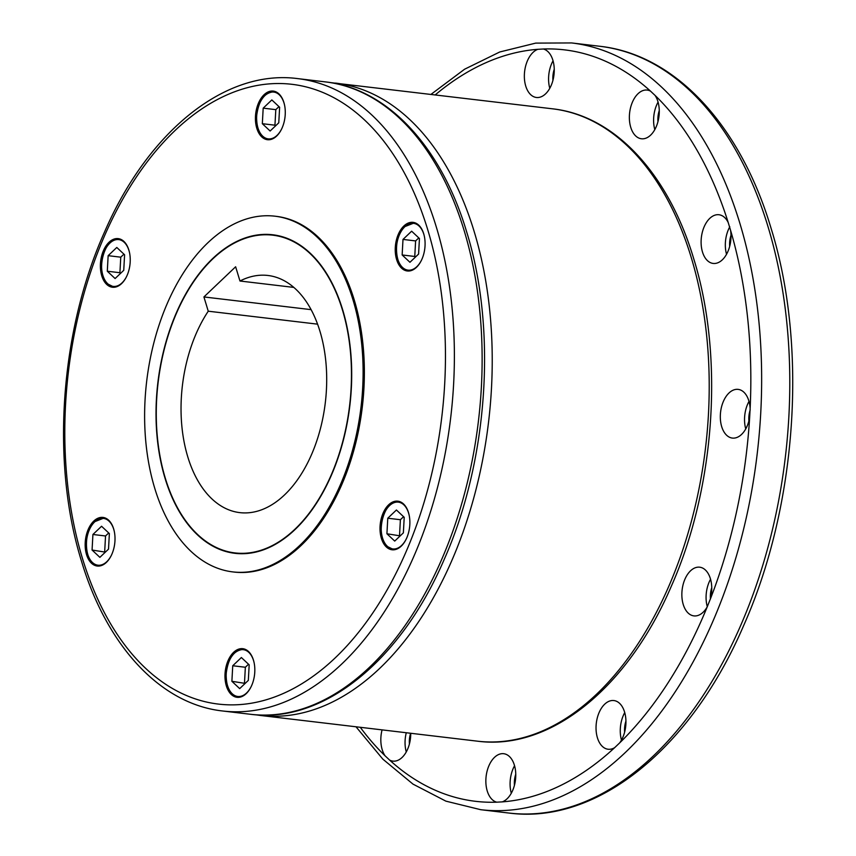<?xml version="1.0" encoding="UTF-8"?>
<svg xmlns="http://www.w3.org/2000/svg" width="856" height="856" viewBox="0 0 856 856"><rect width="100%" height="100%" fill="white"/><g stroke="black" fill="none" stroke-linecap="round" stroke-linejoin="round"><path stroke-width="1.28" d="M274.947 216.194L276.21 216.343A179.107 107.942 96.8 0 1 354.224 299.9A179.107 107.942 96.8 0 1 341.073 486.24A179.107 107.942 96.8 0 1 234.052 572.054L232.789 571.904A179.107 107.942 -83.2 0 0 339.811 486.09A179.107 107.942 -83.2 0 0 352.961 299.75A179.107 107.942 -83.2 0 0 274.947 216.194A179.107 107.942 -83.2 0 0 167.915 301.997A179.107 107.942 -83.2 0 0 154.765 488.348A179.107 107.942 -83.2 0 0 232.789 571.904M293.801 287.402L239.969 281.014A119.401 71.968 96.8 0 1 267.917 275.471A119.401 71.968 96.8 0 1 319.93 331.186A119.401 71.968 96.8 0 1 311.167 455.413A119.401 71.968 96.8 0 1 239.808 512.626A119.401 71.968 96.8 0 1 187.796 456.911A119.401 71.968 96.8 0 1 208.254 311.199L317.576 324.156M235.432 242.494A160.393 96.674 96.8 0 1 273.053 234.801M165.112 478.504A160.393 96.674 96.8 0 1 176.892 311.616A160.393 96.674 96.8 0 1 272.743 234.769A160.393 96.674 96.8 0 1 342.614 309.594A160.393 96.674 96.8 0 1 330.833 476.482A160.393 96.674 96.8 0 1 234.993 553.329A160.393 96.674 96.8 0 1 165.112 478.504M307.85 251.076A159.997 96.428 -83.2 0 0 273.321 235.24A159.997 96.428 -83.2 0 0 273.011 235.197M342.4 309.808A159.997 96.428 -83.2 0 0 272.69 235.165A159.997 96.428 -83.2 0 0 177.085 311.819A159.997 96.428 -83.2 0 0 165.336 478.29A159.997 96.428 -83.2 0 0 235.036 552.933A159.997 96.428 -83.2 0 0 330.651 476.278A159.997 96.428 -83.2 0 0 342.4 309.808M127.523 274.391A24.482 14.755 96.8 0 1 112.436 287.231A24.482 14.755 96.8 0 1 103.094 251.461A24.482 14.755 96.8 0 1 118.192 238.621A24.482 14.755 96.8 0 1 127.523 274.391M113.634 528.837A24.482 14.755 96.8 0 1 111.836 554.303A24.482 14.755 96.8 0 1 97.21 566.03A24.482 14.755 96.8 0 1 86.542 554.613A24.482 14.755 96.8 0 1 88.339 529.147A24.482 14.755 96.8 0 1 102.966 517.42A24.482 14.755 96.8 0 1 113.634 528.837M241.232 648.645A24.482 14.755 96.8 0 1 242.783 648.688A24.482 14.755 96.8 0 1 254.681 673.458A24.482 14.755 96.8 0 1 238.567 697.351A24.482 14.755 96.8 0 1 237.026 697.308A24.482 14.755 96.8 0 1 225.117 672.538A24.482 14.755 96.8 0 1 241.232 648.645M382.728 514.007A24.482 14.755 96.8 0 1 397.826 501.167A24.482 14.755 96.8 0 1 407.156 536.937A24.482 14.755 96.8 0 1 392.059 549.777A24.482 14.755 96.8 0 1 382.728 514.007M396.617 259.561A24.482 14.755 96.8 0 1 398.415 234.084A24.482 14.755 96.8 0 1 413.041 222.357A24.482 14.755 96.8 0 1 423.709 233.784A24.482 14.755 96.8 0 1 421.912 259.25A24.482 14.755 96.8 0 1 407.285 270.978A24.482 14.755 96.8 0 1 396.617 259.561M269.019 139.753A24.482 14.755 96.8 0 1 267.468 139.71A24.482 14.755 96.8 0 1 255.57 114.939A24.482 14.755 96.8 0 1 271.684 91.046A24.482 14.755 96.8 0 1 273.235 91.089A24.482 14.755 96.8 0 1 285.134 115.86A24.482 14.755 96.8 0 1 269.019 139.753M409.414 744.003A17.516 10.55 96.8 0 1 410.613 733.26M406.268 751.953A24.514 14.777 96.8 0 1 406.279 732.747M410.73 733.271A24.514 14.777 96.8 0 1 408.012 748.251A24.514 14.777 96.8 0 1 392.893 761.112A24.514 14.777 96.8 0 1 389.598 760.064L385.061 755.805A24.514 14.777 96.8 0 1 382.065 729.879M514.435 785.294A17.516 10.55 96.8 0 1 514.392 781.517A17.516 10.55 96.8 0 1 515.751 774.198M511.289 793.234A24.514 14.777 96.8 0 1 510.133 781.753A24.514 14.777 96.8 0 1 514.552 765.745M515.708 777.237A24.514 14.777 96.8 0 1 502.258 801.879L496.737 802.179A24.514 14.777 96.8 0 1 485.908 778.874A24.514 14.777 96.8 0 1 503.692 753.708A24.514 14.777 96.8 0 1 515.708 777.237M624.559 711.989A24.514 14.777 96.8 0 1 619.691 742.869L614.662 747.652A24.514 14.777 96.8 0 1 608.102 749.246A24.514 14.777 96.8 0 1 597.424 737.808A24.514 14.777 96.8 0 1 599.221 712.299A24.514 14.777 96.8 0 1 613.88 700.55A24.514 14.777 96.8 0 1 624.559 711.989M705.408 570.01A24.514 14.777 96.8 0 1 710.427 598.836L707.238 606.829A24.514 14.777 96.8 0 1 693.927 615.892A24.514 14.777 96.8 0 1 688.203 613.089A24.514 14.777 96.8 0 1 683.056 584.787A24.514 14.777 96.8 0 1 699.694 567.196A24.514 14.777 96.8 0 1 705.408 570.01M736.599 389.33A24.514 14.777 96.8 0 1 738.15 389.384A24.514 14.777 96.8 0 1 750.145 408.398L749.653 417.45A24.514 14.777 96.8 0 1 733.934 438.122A24.514 14.777 96.8 0 1 732.383 438.079A24.514 14.777 96.8 0 1 720.463 413.266A24.514 14.777 96.8 0 1 736.599 389.33M709.763 218.376A24.514 14.777 96.8 0 1 718.944 214.738A24.514 14.777 96.8 0 1 728.221 222.56L730.553 230.243A24.514 14.777 96.8 0 1 722.346 259.807A24.514 14.777 96.8 0 1 713.166 263.434A24.514 14.777 96.8 0 1 701.203 244.955A24.514 14.777 96.8 0 1 709.763 218.376M654.808 129.598A24.514 14.777 96.8 0 1 656.317 105.802A24.514 14.777 96.8 0 1 658.071 102.11M632.092 102.934A24.514 14.777 96.8 0 1 647.211 90.073A24.514 14.777 96.8 0 1 650.507 91.132L655.043 95.391A24.514 14.777 96.8 0 1 656.563 125.907A24.514 14.777 96.8 0 1 641.444 138.768A24.514 14.777 96.8 0 1 632.092 102.934M537.846 49.316L543.367 49.006A24.514 14.777 96.8 0 1 554.196 72.311A24.514 14.777 96.8 0 1 536.412 97.477A24.514 14.777 96.8 0 1 524.407 73.958A24.514 14.777 96.8 0 1 537.846 49.316A378.341 228.028 -83.2 0 0 435.212 94.909M552.933 80.378A17.516 10.55 96.8 0 1 552.88 76.591A17.516 10.55 96.8 0 1 554.249 69.282M549.787 88.318A24.514 14.777 96.8 0 1 548.632 76.826A24.514 14.777 96.8 0 1 553.04 60.819M657.954 121.659A17.516 10.55 96.8 0 1 659.27 110.563M726.541 254.275A24.514 14.777 96.8 0 1 729.804 226.765M729.687 246.325A17.516 10.55 96.8 0 1 731.003 235.24M745.747 428.91A24.514 14.777 96.8 0 1 749 401.421M748.893 420.97A17.516 10.55 96.8 0 1 750.209 409.864M707.291 606.733A24.514 14.777 96.8 0 1 710.544 579.234M710.437 598.793A17.516 10.55 96.8 0 1 711.753 587.697M621.477 740.087A24.514 14.777 96.8 0 1 624.73 712.588M624.623 732.137A17.516 10.55 96.8 0 1 625.939 721.052M263.188 108.156L262.332 123.703L270.132 131.022L278.778 122.793L279.623 107.246L271.834 99.927L263.188 108.156L275.803 109.643L274.947 125.19L275.611 125.811M278.97 106.626L275.803 109.643M262.332 123.703L274.947 125.19M402.994 239.423L402.149 254.97L409.949 262.289L418.595 254.061L419.44 238.514L411.64 231.195L402.994 239.423L415.609 240.921L414.764 256.468L415.417 257.078M402.149 254.97L414.764 256.468M418.787 237.904L415.609 240.921M394.723 541.088L403.369 532.86L404.214 517.313L396.424 509.994L387.779 518.222L386.923 533.77L394.723 541.088M386.923 533.77L400.201 535.877M387.779 518.222L400.394 519.72L399.538 535.268M403.561 516.703L400.394 519.72M231.89 681.301L239.68 688.62L248.326 680.392L249.182 664.845L241.381 657.526L232.736 665.754L231.89 681.301L245.158 683.409M232.736 665.754L245.351 667.252L244.506 682.799M248.518 664.235L245.351 667.252M92.073 550.034L99.874 557.352L108.519 549.124L109.365 533.577L101.564 526.258L92.919 534.486L92.073 550.034L105.342 552.141M92.919 534.486L105.534 535.974L104.689 551.521M108.712 532.956L105.534 535.974M108.145 255.677L107.3 271.224L115.1 278.553L123.746 270.325L124.591 254.778L116.791 247.459L108.145 255.677L120.76 257.175L119.915 272.722L120.568 273.342M123.938 254.157L120.76 257.175M107.3 271.224L119.915 272.722M235.346 552.976A159.997 96.428 -83.2 0 0 235.668 553.008A159.997 96.428 -83.2 0 0 272.936 545.679M235.304 553.372A160.393 96.674 96.8 0 1 200.518 537.097M208.254 311.199L203.921 296.946L235.635 266.772L239.969 281.014M203.921 296.946L311.103 309.647M599.735 46.267C675.202 54.517 740.322 125.094 771.042 228.199C807.989 346.605 796.979 505.821 743.693 625.49C691.124 748.101 597.338 824.756 508.871 813.04A386.067 232.682 -83.2 0 0 653.417 755.869A386.067 232.682 -83.2 0 0 767.928 226.38A386.067 232.682 -83.2 0 0 599.735 46.267L571.605 42.939L535.717 43.11L499.754 51.981L464.573 69.229L430.943 94.406M356 726.787L382.814 759.122L412.988 784.117L445.88 801.141L480.74 809.701A386.067 232.682 -83.2 0 0 625.287 752.531A386.067 232.682 -83.2 0 0 739.787 223.052A386.067 232.682 -83.2 0 0 571.605 42.939M552.484 108.808C614.715 115.603 668.429 173.811 693.756 258.854C724.23 356.503 715.156 487.813 671.2 586.51C627.855 687.635 550.494 750.862 477.541 741.189A318.411 191.905 -83.2 0 0 596.75 694.034A318.411 191.905 -83.2 0 0 691.188 257.346A318.411 191.905 -83.2 0 0 552.484 108.808L330.437 82.593M255.516 714.771L260.545 715.477A318.411 191.905 -83.2 0 0 379.764 668.322A318.411 191.905 -83.2 0 0 474.203 231.634A318.411 191.905 -83.2 0 0 335.488 83.086M464.102 230.435A318.411 191.905 -83.2 0 0 325.398 81.898C387.629 88.692 441.343 146.9 466.68 231.944C497.154 329.592 488.07 460.903 444.125 559.599C400.769 660.725 323.418 723.941 250.455 714.279A318.411 191.905 -83.2 0 0 369.664 667.124A318.411 191.905 -83.2 0 0 464.102 230.435M436.357 227.15A318.411 191.905 -83.2 0 0 297.642 78.602C225.107 69.004 148.184 131.417 104.721 231.591C60.155 330.48 50.761 462.732 81.427 560.937C106.754 645.98 160.468 704.188 222.699 710.994A318.411 191.905 -83.2 0 0 341.919 663.839A318.411 191.905 -83.2 0 0 436.357 227.15M427.786 229.9A312.033 188.063 -83.2 0 0 175.02 130.54A312.033 188.063 -83.2 0 0 82.476 558.497A312.033 188.063 -83.2 0 0 335.231 657.857A312.033 188.063 -83.2 0 0 427.786 229.9M124.216 241.724A23.882 14.392 -83.2 0 0 119.005 239.316A23.882 14.392 -83.2 0 0 107.171 246.303M107.813 284.01A23.882 14.392 -83.2 0 0 113.388 286.749A23.882 14.392 -83.2 0 0 119.005 285.615M129.513 252.627A23.561 14.199 -83.2 0 0 124.206 242.302A23.561 14.199 -83.2 0 0 104.186 251.964A23.561 14.199 -83.2 0 0 107.674 283.7A23.561 14.199 -83.2 0 0 126.72 276.263M108.99 520.523A23.882 14.392 -83.2 0 0 103.779 518.115A23.882 14.392 -83.2 0 0 94.845 521.657A23.882 14.392 -83.2 0 0 91.956 525.113M114.287 531.426A23.561 14.199 -83.2 0 0 94.674 521.893A23.561 14.199 -83.2 0 0 87.687 554.207A23.561 14.199 -83.2 0 0 106.765 561.707A23.561 14.199 -83.2 0 0 111.494 555.062M228.103 687.25A23.882 14.392 -83.2 0 0 237.979 696.816A23.882 14.392 -83.2 0 0 239.487 696.87A23.882 14.392 -83.2 0 0 243.596 695.693M248.796 651.801A23.882 14.392 -83.2 0 0 243.596 649.394A23.882 14.392 -83.2 0 0 242.088 649.34A23.882 14.392 -83.2 0 0 231.762 656.381M254.104 662.694A23.561 14.199 -83.2 0 0 238.771 650.325A23.561 14.199 -83.2 0 0 226.219 673.865A23.561 14.199 -83.2 0 0 239.252 696.517A23.561 14.199 -83.2 0 0 251.3 686.33M383.146 539.729A23.882 14.392 -83.2 0 0 387.447 546.556A23.882 14.392 -83.2 0 0 393.011 549.285A23.882 14.392 -83.2 0 0 398.639 548.161M403.839 504.27A23.882 14.392 -83.2 0 0 398.639 501.862A23.882 14.392 -83.2 0 0 386.805 508.849M409.147 515.173A23.561 14.199 -83.2 0 0 403.839 504.847A23.561 14.199 -83.2 0 0 383.809 514.51A23.561 14.199 -83.2 0 0 387.308 546.246A23.561 14.199 -83.2 0 0 406.343 538.798M398.372 260.93A23.882 14.392 -83.2 0 0 408.237 270.485A23.882 14.392 -83.2 0 0 413.865 269.362M404.738 226.776A23.882 14.392 -83.2 0 0 402.031 230.05M424.373 236.374A23.561 14.199 -83.2 0 0 423.838 234.341A23.561 14.199 -83.2 0 0 404.749 226.84A23.561 14.199 -83.2 0 0 397.762 259.154A23.561 14.199 -83.2 0 0 416.84 266.655A23.561 14.199 -83.2 0 0 421.569 259.999M279.249 94.192A23.882 14.392 -83.2 0 0 274.048 91.785A23.882 14.392 -83.2 0 0 272.529 91.742A23.882 14.392 -83.2 0 0 262.214 98.782M258.555 129.652A23.882 14.392 -83.2 0 0 268.42 139.218A23.882 14.392 -83.2 0 0 269.94 139.261A23.882 14.392 -83.2 0 0 274.048 138.094M284.556 105.095A23.561 14.199 -83.2 0 0 272.262 92.031A23.561 14.199 -83.2 0 0 256.672 116.266A23.561 14.199 -83.2 0 0 265.296 137.998A23.561 14.199 -83.2 0 0 281.752 128.732M650.507 91.132A378.341 228.028 -83.2 0 0 543.367 49.006M728.221 222.56A378.341 228.028 -83.2 0 0 655.043 95.391M360.269 727.29A378.341 228.028 -83.2 0 0 385.061 755.805M389.598 760.064A378.341 228.028 -83.2 0 0 496.737 802.179M502.258 801.879A378.341 228.028 -83.2 0 0 614.662 747.652M619.691 742.869A378.341 228.028 -83.2 0 0 707.238 606.829M710.427 598.836A378.341 228.028 -83.2 0 0 749.653 417.45M750.145 408.398A378.341 228.028 -83.2 0 0 730.553 230.243M419.065 225.47A23.882 14.392 -83.2 0 0 413.855 223.063A23.882 14.392 -83.2 0 0 404.92 226.594M88.296 555.983A23.882 14.392 -83.2 0 0 98.162 565.548A23.882 14.392 -83.2 0 0 103.79 564.425M103.523 277.184A23.882 14.392 -83.2 0 0 107.653 283.86M325.398 81.898L297.642 78.602M273.321 235.24L272.69 235.165M121.338 239.594L119.005 239.316C104.1 236.17 94.791 273.503 107.717 283.957L113.388 286.749L115.721 287.028M106.112 518.394L103.779 518.115L94.706 521.689C82.08 532.368 84.519 565.142 98.162 565.548L100.494 565.827M240.311 697.094L237.979 696.816C230.007 694.751 226.07 687.101 226.155 673.875C228.071 658.243 233.881 650.089 243.596 649.394L245.929 649.661M395.344 549.563L393.011 549.285L387.34 546.503C374.414 536.049 383.723 498.716 398.639 501.862L400.972 502.14M410.57 270.764L408.237 270.485C394.595 270.079 392.155 237.315 404.781 226.637L413.855 223.063L416.187 223.33M276.381 92.063L274.048 91.785C264.333 92.48 258.512 100.644 256.597 116.277C256.511 129.502 260.459 137.142 268.42 139.218L270.753 139.496M235.668 553.008L235.036 552.933M250.455 714.279L222.699 710.994M477.541 741.189L260.545 715.477M508.871 813.04L480.74 809.701"/></g></svg>
